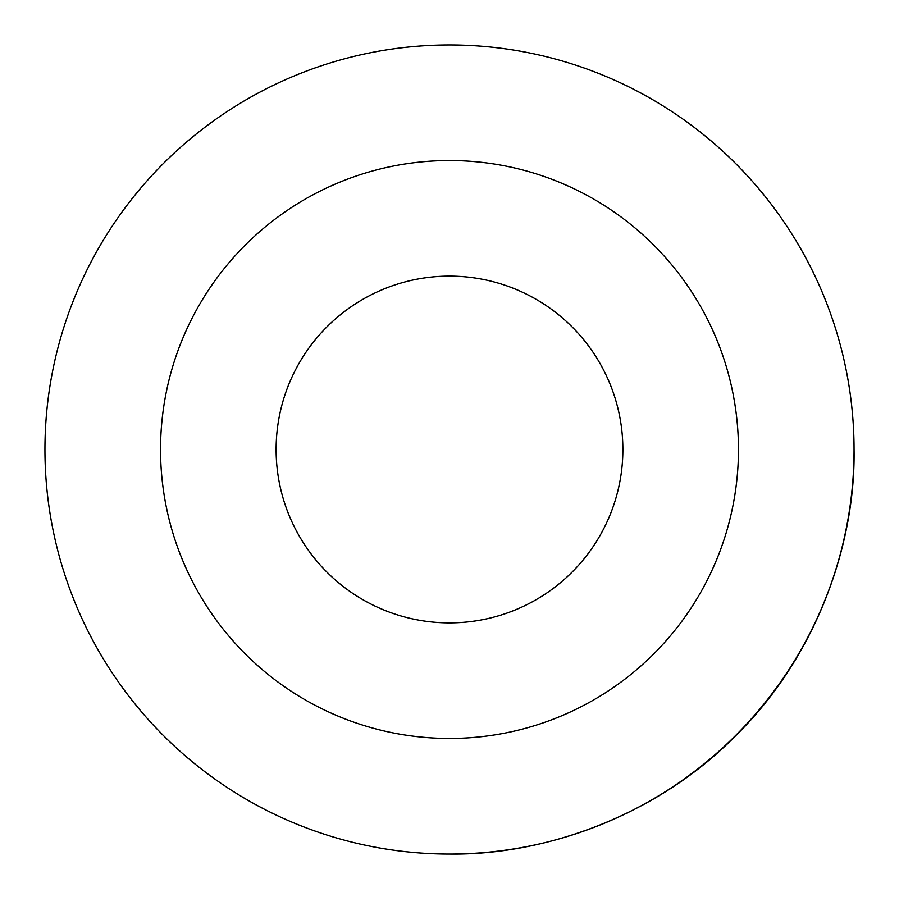 <?xml version="1.0" encoding="UTF-8"?>
<svg xmlns="http://www.w3.org/2000/svg" width="899" height="899" viewBox="0 0 899 899"><rect width="100%" height="100%" fill="white"/><g stroke="black" fill="none" stroke-linecap="round" stroke-linejoin="round"><path stroke-width="1.35" d="M449.5 276.117A173.383 173.383 0 0 1 621.659 429.003A173.383 173.383 0 0 1 469.975 621.67A173.383 173.383 0 0 1 277.33 469.963A173.383 173.383 0 0 1 449.5 276.117M766.105 701.344A404.55 404.55 -0.3 0 1 67.571 316.122A404.55 404.55 -0.3 0 1 851.342 402.786A404.55 404.55 -25.2 0 1 766.105 701.344M669.07 109.723A404.55 404.55 0 0 1 854.016 444.421A404.55 404.55 0 0 0 669.07 109.723M854.05 449.5C855.601 544.232 816.438 656.382 735.921 735.494C656.809 816.011 544.479 855.354 449.5 854.05C544.479 855.354 656.809 816.011 735.921 735.494C816.438 656.382 855.601 544.232 854.05 449.5M449.5 738.461A288.961 288.961 0 0 1 160.539 449.5A288.961 288.961 0 0 1 449.5 160.539A288.961 288.961 0 0 1 738.461 449.5A288.961 288.961 0 0 1 449.5 738.461"/></g></svg>
